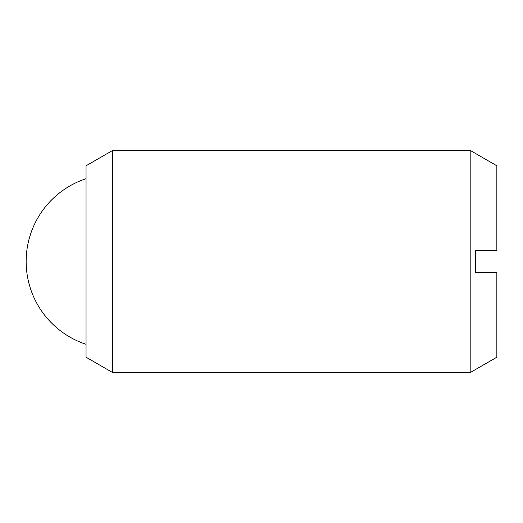 <?xml version="1.0" encoding="UTF-8"?>
<svg xmlns="http://www.w3.org/2000/svg" width="523" height="523" viewBox="0 0 523 523"><rect width="100%" height="100%" fill="white"/><g stroke="black" fill="none" stroke-linecap="round" stroke-linejoin="round"><path stroke-width="0.39" stroke-dasharray="2.62 1.96" d="M86.04 357.202L86.04 165.798M112.7 372.598L112.7 150.402M470.184 372.598L470.184 150.402M496.85 165.798L496.85 250.393L475.518 250.393L475.518 272.607L496.85 272.607L496.85 357.202M86.04 261.5L86.04 178.709L86.04 261.5"/><path stroke-width="0.78" d="M112.7 261.5L112.7 372.598L470.184 372.598L470.184 150.402L112.7 150.402L112.7 261.5M112.7 150.402L86.04 165.798L86.04 357.202L112.7 372.598M470.184 150.402L496.85 165.798L496.85 250.393L475.518 250.393L475.518 272.607L496.85 272.607L496.85 357.202L470.184 372.598M86.04 178.709A87.171 87.171 0 0 0 86.04 344.291"/></g></svg>
